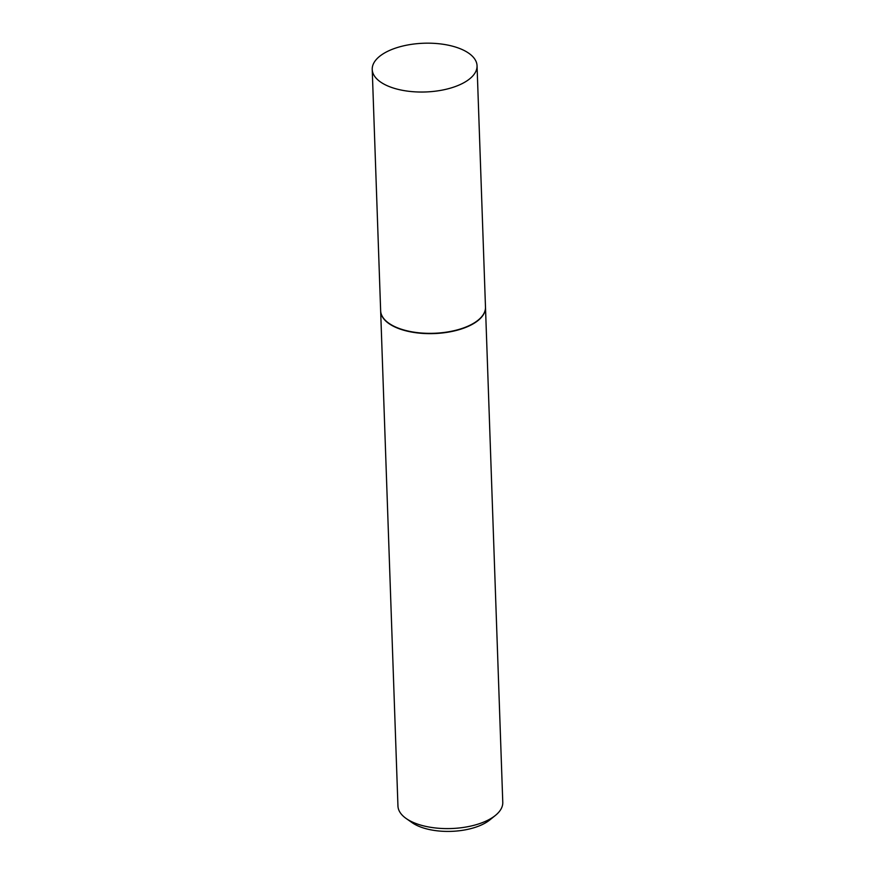<?xml version="1.0" encoding="UTF-8"?>
<svg xmlns="http://www.w3.org/2000/svg" width="875" height="875" viewBox="0 0 875 875"><rect width="100%" height="100%" fill="white"/><g stroke="black" fill="none" stroke-linecap="round" stroke-linejoin="round"><path stroke-width="1.31" d="M465.642 51.286A52.445 24.38 178 0 1 477.05 65.778A52.445 24.38 178 0 1 442.334 90.081A52.445 24.38 178 0 1 383.633 83.923A52.445 24.38 178 0 1 372.225 69.431A52.445 24.38 178 0 1 406.941 45.128A52.445 24.38 178 0 1 465.642 51.286M477.05 65.778L485.483 307.092A52.445 24.38 178 0 1 450.767 331.395A52.445 24.38 178 0 1 392.055 325.238A52.445 24.38 178 0 1 380.647 310.745L372.225 69.431M485.483 307.234A52.445 24.38 178 0 1 485.494 307.388A52.445 24.38 178 0 1 450.778 331.691A52.445 24.38 178 0 1 392.066 325.533A52.445 24.38 178 0 1 380.658 311.052A52.445 24.38 178 0 1 380.658 310.898M485.494 307.388L502.775 802.342A52.445 24.38 178 0 1 495.414 815.413A52.445 24.38 178 0 1 409.358 820.487A52.445 24.38 178 0 1 406.197 818.53A52.445 24.38 178 0 1 397.95 806.006L380.658 311.052M495.414 815.413L489.858 819.908A45.73 21.263 178 0 1 414.805 824.337A45.73 21.263 178 0 1 412.059 822.631L406.197 818.53"/></g></svg>
